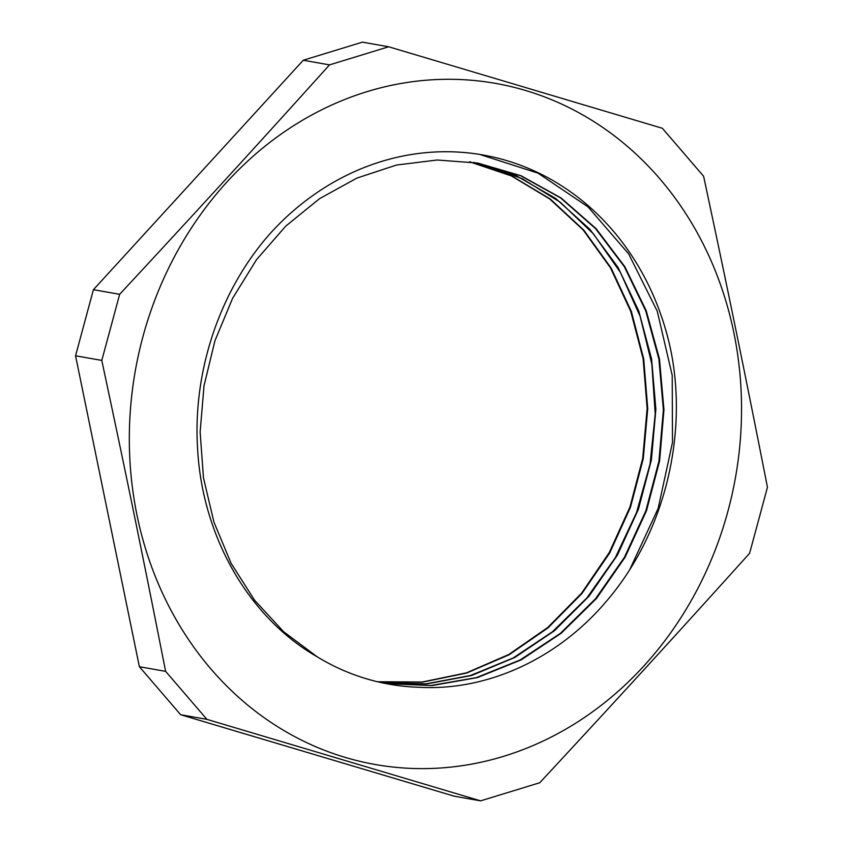 <?xml version="1.0" encoding="UTF-8"?>
<svg xmlns="http://www.w3.org/2000/svg" width="843" height="843" viewBox="0 0 843 843"><rect width="100%" height="100%" fill="white"/><g stroke="black" fill="none" stroke-linecap="round" stroke-linejoin="round"><path stroke-width="1.26" d="M317.316 656.887A264.302 232.931 100 0 0 389.498 684.242A264.302 232.931 100 0 0 419.424 687.287C487.907 691.091 558.308 658.309 606.538 601.101C663.093 535.421 688.109 438.592 671.123 351.847A273.153 240.729 -80 0 0 482.891 154.964A273.153 240.729 -80 0 0 270.919 232.679C220.181 289.339 192.562 370.846 197.599 448.929C202.362 536.601 248.59 617.592 317.316 656.887L283.638 631.744L254.597 600.237L231.108 563.335L213.922 522.091L203.469 477.833L200.128 431.932L204.027 385.767L214.944 340.751L232.605 298.317L256.472 259.728L285.735 226.135L319.539 198.674L356.842 178.115L396.442 165.059L437.159 160.012L477.728 163.047L521.09 175.755L561.027 197.936L596.085 228.611L624.842 266.694L646.233 310.73L659.479 358.992L663.957 409.719L659.605 460.952L646.507 510.721L625.158 557.17L596.423 598.541L561.28 633.188L521.122 659.9L477.465 677.582L431.922 685.57L386.231 683.641M473.65 162.372L516.348 175.797L555.579 198.368L589.879 229.296L618.003 267.326L638.804 311.141L651.597 359.055L655.875 409.276L651.386 459.972L638.425 509.246L617.35 555.231L588.972 596.254L554.388 630.796L514.788 657.487L471.69 675.464L426.695 683.947L381.426 682.651M470.025 161.845L511.922 176.05L550.331 199.064L583.799 230.128L611.154 268.106L631.396 311.562L643.715 358.992L647.74 408.644L643.272 458.697L630.438 507.36L609.784 552.871L581.944 593.514L547.982 627.909L509.13 654.758L466.727 673.03L422.364 682.187L377.622 681.787M479.762 154.438L538.034 173.152L588.035 206.893L628.615 253.817L657.245 311.162L672.208 375.325L672.493 442.459L658.151 508.413L629.953 569.173M419.424 687.287L416.4 687.182M477.127 162.941L520.531 175.692L560.521 197.852L595.548 228.611L624.347 266.725L645.717 310.804L658.899 359.15L663.388 409.909L658.931 461.174L645.801 510.984L624.368 557.423L595.516 598.762L560.332 633.409L520.078 660.006L476.348 677.635L430.773 685.517L385.051 683.41M480.457 163.837L522.207 178.684L560.374 202.309L593.483 233.943L620.395 272.415L640.1 316.273L651.818 363.997L655.222 413.797L650.09 463.871L636.602 512.407L615.327 557.655L586.907 597.898L552.46 631.755L513.208 657.951L470.52 675.496L426.01 683.863L381.257 682.609M469.519 161.782L511.374 175.934L549.731 198.99L583.208 229.991L610.522 267.926L630.743 311.383L643.125 358.739L647.129 408.349L642.714 458.381L629.953 507.001L609.31 552.481L581.586 593.177L547.665 627.55L508.866 654.442L466.548 672.83L422.227 682.008L377.506 681.755M454.345 796.224L180.655 714.727L206.893 719.353L480.584 800.85L454.345 796.224M180.655 714.727L139.38 666.718L75.554 355.788L101.782 360.414C126.176 474.493 143.236 557.623 165.607 671.355A8494.458 2348.061 42.4 0 1 206.893 719.353M165.607 671.355L139.38 666.718M75.554 355.788L93.415 289.686L303.269 60.243L329.508 64.879C253.638 149.106 197.536 210.444 119.643 294.312A8494.458 3993.512 106.6 0 1 101.782 360.414M119.643 294.312L93.415 289.686M303.269 60.243L362.416 42.15L388.655 46.776A8494.458 1645.452 168.4 0 1 329.508 64.879M480.584 800.85A8494.458 1645.452 -11.6 0 0 539.731 782.757C617.613 698.879 673.715 637.54 749.585 553.314A8494.458 3993.512 -73.4 0 0 767.446 487.212C745.075 373.491 728.015 290.361 703.62 176.282A8494.458 2348.061 -137.6 0 0 662.345 128.273L388.655 46.776M677.424 201.277A345.841 304.797 -80 0 1 566.348 728.837A345.841 304.797 -80 0 1 137.019 515.263A345.841 304.797 -80 0 1 304.513 119.074A345.841 304.797 -80 0 1 677.424 201.277"/></g></svg>
